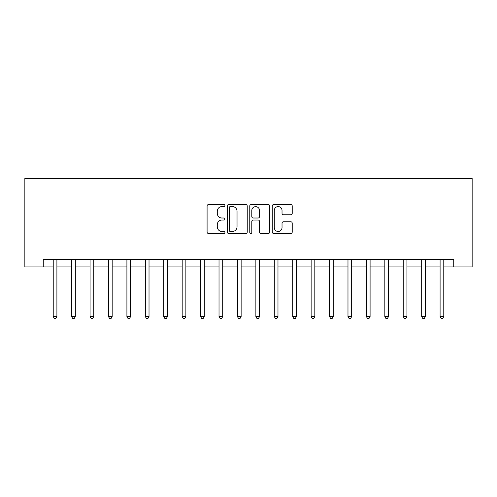 <?xml version="1.0" encoding="UTF-8"?>
<svg xmlns="http://www.w3.org/2000/svg" width="497" height="497" viewBox="0 0 497 497"><rect width="100%" height="100%" fill="white"/><g stroke="black" fill="none" stroke-linecap="round" stroke-linejoin="round"><path stroke-width="0.75" d="M224.917 205.572A1.013 1.013 0 0 0 223.905 204.559L208.535 204.559A1.448 1.448 0 0 0 207.087 206.007L207.087 232.043A1.448 1.448 0 0 0 208.535 233.491L223.905 233.491A1.013 1.013 0 0 0 224.917 232.478A1.013 1.013 0 0 0 223.905 231.465L221.917 231.465A4.628 4.628 0 0 1 217.288 226.837L217.288 224.669A4.628 4.628 0 0 1 221.917 220.034L223.905 220.034A1.013 1.013 0 0 0 224.917 219.022A1.013 1.013 0 0 0 223.905 218.009L221.917 218.009A4.628 4.628 0 0 1 217.288 213.381L217.288 211.213A4.628 4.628 0 0 1 221.917 206.584L223.905 206.584A1.013 1.013 0 0 0 224.917 205.572M290.776 214.754A1.448 1.448 0 0 0 292.224 213.312L292.224 206.007A1.448 1.448 0 0 0 290.776 204.559L273.71 204.559A1.448 1.448 0 0 0 272.263 206.007L272.263 232.043A1.448 1.448 0 0 0 273.71 233.491L290.776 233.491A1.448 1.448 0 0 0 292.224 232.043L292.224 223.221A1.448 1.448 0 0 0 290.776 221.774L283.47 221.774A1.448 1.448 0 0 0 282.029 223.221L282.029 227.595A3.87 3.87 0 0 1 278.158 231.465A3.87 3.87 0 0 1 274.288 227.595L274.288 210.455A3.87 3.87 0 0 1 278.158 206.584A3.87 3.87 0 0 1 282.029 210.455L282.029 213.312A1.448 1.448 0 0 0 283.47 214.754L290.776 214.754M43.27 266.92L43.27 259.552L453.73 259.552L453.73 266.92L472.15 266.92L472.15 178.491L24.85 178.491L24.85 266.92L53.222 266.92M247.233 206.007A1.448 1.448 0 0 0 245.785 204.559L228.719 204.559A1.448 1.448 0 0 0 227.272 206.007L227.272 232.043A1.448 1.448 0 0 0 228.719 233.491L245.785 233.491A1.448 1.448 0 0 0 247.233 232.043L247.233 206.007M251.215 204.559L268.281 204.559A1.448 1.448 0 0 1 269.728 206.007L269.728 232.043A1.448 1.448 0 0 1 268.281 233.491L260.975 233.491A1.448 1.448 0 0 1 259.533 232.043L259.533 221.482A1.448 1.448 0 0 0 258.086 220.034L253.24 220.034A1.448 1.448 0 0 0 251.793 221.482L251.793 232.478A1.013 1.013 0 0 1 250.78 233.491A1.013 1.013 0 0 1 249.767 232.478L249.767 206.007A1.448 1.448 0 0 1 251.215 204.559M56.906 266.92L71.643 266.92M75.327 266.92L90.069 266.92M93.753 266.92L108.489 266.92M112.173 266.92L126.909 266.92M130.593 266.92L145.335 266.92M149.019 266.92L163.755 266.92M167.439 266.92L182.182 266.92M185.866 266.92L200.602 266.92M204.286 266.92L219.022 266.92M222.706 266.92L237.448 266.92M241.132 266.92L255.868 266.92M259.552 266.92L274.294 266.92M277.978 266.92L292.714 266.92M296.398 266.92L311.134 266.92M314.818 266.92L329.561 266.92M333.245 266.92L347.981 266.92M351.665 266.92L366.407 266.92M370.091 266.92L384.827 266.92M388.511 266.92L403.247 266.92M406.931 266.92L421.673 266.92M425.357 266.92L440.093 266.92M443.778 266.92L453.73 266.92M230.31 206.584A1.013 1.013 0 0 0 229.297 207.597L229.297 230.453A1.013 1.013 0 0 0 230.31 231.465L232.403 231.465A4.628 4.628 0 0 0 237.038 226.837L237.038 211.213A4.628 4.628 0 0 0 232.403 206.584L230.31 206.584M259.533 210.523A3.87 3.87 0 0 0 255.663 206.653A3.87 3.87 0 0 0 251.793 210.523L251.793 216.562A1.448 1.448 0 0 0 253.24 218.009L258.086 218.009A1.448 1.448 0 0 0 259.533 216.562L259.533 210.523M57.087 259.552L57.012 259.738A1.472 1.472 0 0 0 56.906 260.291L56.906 316.589L53.222 316.589L53.222 260.291A1.472 1.472 0 0 0 53.117 259.738L53.036 259.552M56.906 316.589L55.801 318.509L54.328 318.509L53.222 316.589M75.507 259.552L75.432 259.738A1.472 1.472 0 0 0 75.327 260.291L75.327 316.589L71.643 316.589L71.643 260.291A1.472 1.472 0 0 0 71.537 259.738L71.462 259.552M75.327 316.589L74.221 318.509L72.748 318.509L71.643 316.589M93.933 259.552L93.858 259.738A1.472 1.472 0 0 0 93.753 260.291L93.753 316.589L90.069 316.589L90.069 260.291A1.472 1.472 0 0 0 89.957 259.738L89.882 259.552M93.753 316.589L92.647 318.509L91.168 318.509L90.069 316.589M112.353 259.552L112.279 259.738A1.472 1.472 0 0 0 112.173 260.291L112.173 316.589L108.489 316.589L108.489 260.291A1.472 1.472 0 0 0 108.383 259.738L108.309 259.552M112.173 316.589L111.067 318.509L109.595 318.509L108.489 316.589M130.779 259.552L130.705 259.738A1.472 1.472 0 0 0 130.593 260.291L130.593 316.589L126.909 316.589L126.909 260.291A1.472 1.472 0 0 0 126.803 259.738L126.729 259.552M130.593 316.589L129.487 318.509L128.015 318.509L126.909 316.589M149.199 259.552L149.125 259.738A1.472 1.472 0 0 0 149.019 260.291L149.019 316.589L145.335 316.589L145.335 260.291A1.472 1.472 0 0 0 145.23 259.738L145.149 259.552M149.019 316.589L147.913 318.509L146.441 318.509L145.335 316.589M167.619 259.552L167.545 259.738A1.472 1.472 0 0 0 167.439 260.291L167.439 316.589L163.755 316.589L163.755 260.291A1.472 1.472 0 0 0 163.65 259.738L163.575 259.552M167.439 316.589L166.333 318.509L164.861 318.509L163.755 316.589M186.046 259.552L185.971 259.738A1.472 1.472 0 0 0 185.866 260.291L185.866 316.589L182.182 316.589L182.182 260.291A1.472 1.472 0 0 0 182.07 259.738L181.995 259.552M185.866 316.589L184.76 318.509L183.281 318.509L182.182 316.589M204.466 259.552L204.391 259.738A1.472 1.472 0 0 0 204.286 260.291L204.286 316.589L200.602 316.589L200.602 260.291A1.472 1.472 0 0 0 200.496 259.738L200.421 259.552M204.286 316.589L203.18 318.509L201.707 318.509L200.602 316.589M222.892 259.552L222.818 259.738A1.472 1.472 0 0 0 222.706 260.291L222.706 316.589L219.022 316.589L219.022 260.291A1.472 1.472 0 0 0 218.916 259.738L218.842 259.552M222.706 316.589L221.606 318.509L220.128 318.509L219.022 316.589M241.312 259.552L241.238 259.738A1.472 1.472 0 0 0 241.132 260.291L241.132 316.589L237.448 316.589L237.448 260.291A1.472 1.472 0 0 0 237.342 259.738L237.268 259.552M241.132 316.589L240.026 318.509L238.554 318.509L237.448 316.589M259.732 259.552L259.658 259.738A1.472 1.472 0 0 0 259.552 260.291L259.552 316.589L255.868 316.589L255.868 260.291A1.472 1.472 0 0 0 255.762 259.738L255.688 259.552M259.552 316.589L258.446 318.509L256.974 318.509L255.868 316.589M278.158 259.552L278.084 259.738A1.472 1.472 0 0 0 277.978 260.291L277.978 316.589L274.294 316.589L274.294 260.291A1.472 1.472 0 0 0 274.182 259.738L274.108 259.552M277.978 316.589L276.872 318.509L275.394 318.509L274.294 316.589M296.579 259.552L296.504 259.738A1.472 1.472 0 0 0 296.398 260.291L296.398 316.589L292.714 316.589L292.714 260.291A1.472 1.472 0 0 0 292.609 259.738L292.534 259.552M296.398 316.589L295.293 318.509L293.82 318.509L292.714 316.589M315.005 259.552L314.93 259.738A1.472 1.472 0 0 0 314.818 260.291L314.818 316.589L311.134 316.589L311.134 260.291A1.472 1.472 0 0 0 311.029 259.738L310.954 259.552M314.818 316.589L313.719 318.509L312.24 318.509L311.134 316.589M333.425 259.552L333.35 259.738A1.472 1.472 0 0 0 333.245 260.291L333.245 316.589L329.561 316.589L329.561 260.291A1.472 1.472 0 0 0 329.455 259.738L329.381 259.552M333.245 316.589L332.139 318.509L330.667 318.509L329.561 316.589M351.851 259.552L351.77 259.738A1.472 1.472 0 0 0 351.665 260.291L351.665 316.589L347.981 316.589L347.981 260.291A1.472 1.472 0 0 0 347.875 259.738L347.801 259.552M351.665 316.589L350.559 318.509L349.087 318.509L347.981 316.589M370.271 259.552L370.197 259.738A1.472 1.472 0 0 0 370.091 260.291L370.091 316.589L366.407 316.589L366.407 260.291A1.472 1.472 0 0 0 366.295 259.738L366.221 259.552M370.091 316.589L368.985 318.509L367.513 318.509L366.407 316.589M388.691 259.552L388.617 259.738A1.472 1.472 0 0 0 388.511 260.291L388.511 316.589L384.827 316.589L384.827 260.291A1.472 1.472 0 0 0 384.721 259.738L384.647 259.552M388.511 316.589L387.405 318.509L385.933 318.509L384.827 316.589M407.118 259.552L407.043 259.738A1.472 1.472 0 0 0 406.931 260.291L406.931 316.589L403.247 316.589L403.247 260.291A1.472 1.472 0 0 0 403.142 259.738L403.067 259.552M406.931 316.589L405.832 318.509L404.353 318.509L403.247 316.589M425.538 259.552L425.463 259.738A1.472 1.472 0 0 0 425.357 260.291L425.357 316.589L421.673 316.589L421.673 260.291A1.472 1.472 0 0 0 421.568 259.738L421.493 259.552M425.357 316.589L424.252 318.509L422.779 318.509L421.673 316.589M443.964 259.552L443.883 259.738A1.472 1.472 0 0 0 443.778 260.291L443.778 316.589L440.093 316.589L440.093 260.291A1.472 1.472 0 0 0 439.988 259.738L439.913 259.552M443.778 316.589L442.672 318.509L441.199 318.509L440.093 316.589"/></g></svg>
